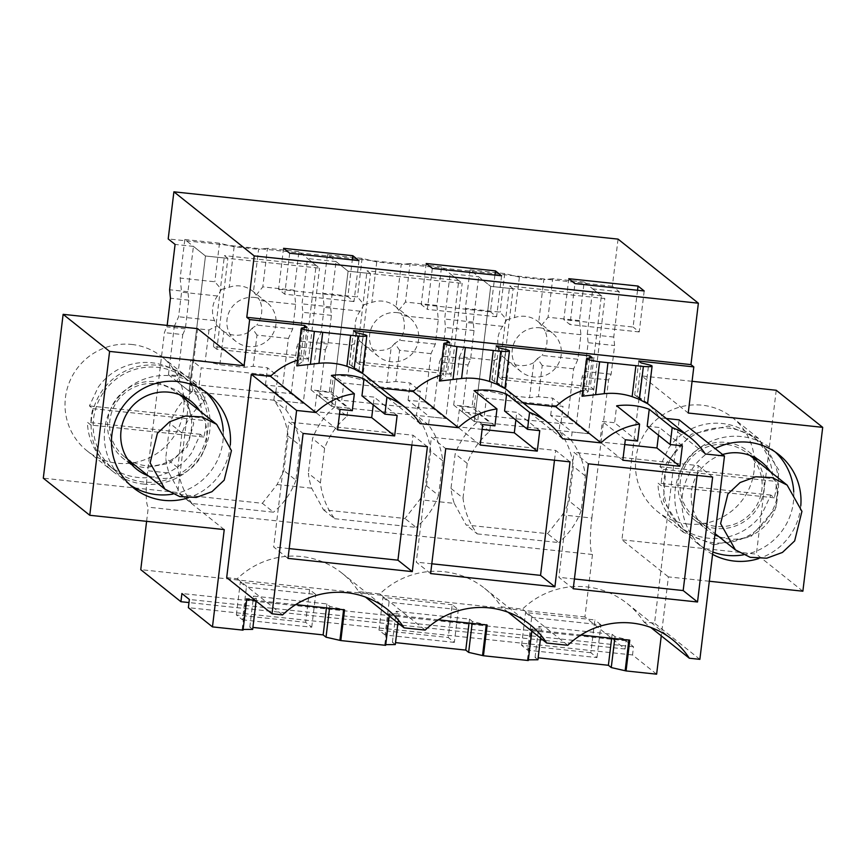 <?xml version="1.0" encoding="UTF-8"?>
<svg xmlns="http://www.w3.org/2000/svg" width="866" height="866" viewBox="0 0 866 866"><rect width="100%" height="100%" fill="white"/><g stroke="black" fill="none" stroke-linecap="round" stroke-linejoin="round"><path stroke-width="0.65" stroke-dasharray="4.33 3.25" d="M709.319 581.248L668.4 576.897L661.267 635.839M454.282 503.406L466.114 524.991L547.604 533.673L562.359 514.891L591.857 518.041A33.168 4.979 96.1 0 0 592.474 554.489L584.918 616.96L625.068 649.002L626.064 640.808L633.522 646.761L632.526 654.956L656.623 674.181M591.857 518.041L608.571 379.925L611.147 374.199L614.611 345.523L613.756 337.058L619.244 291.712L612.359 286.224L618.053 239.113M692.064 381.3L641.76 375.952L688.232 413.028M641.76 375.952L621.929 539.81L668.4 576.897M226.686 577.622L237.241 578.737A80.322 79.055 -51.4 0 1 341.962 573.14A80.322 79.055 -51.4 0 1 358.751 591.684L379.86 593.924A80.322 79.055 -51.4 0 1 484.581 588.328A80.322 79.055 -51.4 0 1 501.371 606.871L522.479 609.112A80.322 79.055 -51.4 0 1 627.201 603.515A80.322 79.055 -51.4 0 1 643.99 622.059L654.544 623.174L679.15 419.858M297.482 360.213A68.89 67.797 -51.4 0 1 300.567 359.303L302.948 361.198L296.8 365.863M304.399 327.662L300.567 359.303M295.696 604.63L255.113 600.311M389.202 615.986L389.364 614.6L388.509 613.875L399.02 613.713L396.173 611.288L469.524 619.093L472.371 621.528L487.157 625.014M438.315 619.818L389.364 614.6M531.821 631.173L531.984 629.788L531.129 629.062L541.64 628.9L538.793 626.475L612.143 634.28L614.99 636.716L629.788 640.201M580.934 635.005L531.984 629.788M638.805 361.035L634.702 394.885A68.89 67.797 -51.4 0 1 645.549 401.932A68.89 67.797 -51.4 0 1 659.935 417.813L705.26 453.979M666.3 418.495L659.935 417.813M230.302 445.027A60.1 59.148 -51.4 0 1 188.128 497.863M712.577 554.348A60.1 59.148 -51.4 0 1 703.993 548.665A60.1 59.148 -51.4 0 1 715.11 448.556M800.79 505.766A60.1 59.148 -51.4 0 1 758.605 558.613M537.916 659.762L535.047 657.467L538.143 657.803M528.271 660.52L527.405 659.827L528.357 659.827M395.286 644.575L392.417 642.28L395.524 642.615M385.651 645.332L384.785 644.64L385.727 644.64M252.666 629.387L249.798 627.092L252.904 627.428M243.032 630.145L242.166 629.452L243.108 629.452M632.526 654.956L188.366 607.661M590.861 652.704L521.592 645.322L527.708 650.204L531.67 617.426L525.554 612.554L594.834 619.926L590.861 652.704L596.977 657.575L527.708 650.204M242.458 619.829L311.738 627.201L305.622 622.329L309.584 589.551L315.7 594.433L246.431 587.061L242.458 619.829L236.353 614.947L305.622 622.329M454.358 642.388L385.089 635.016L389.05 602.238L458.32 609.621L452.204 604.739L448.242 637.517L454.358 642.388L458.32 609.621M385.089 635.016L378.972 630.134L448.242 637.517M633.522 646.761L189.362 599.467M626.064 640.808L181.903 593.513M625.068 649.002L188.983 602.563M584.918 616.96L140.757 569.655M146.603 521.332L148.313 507.184A33.168 4.979 96.1 0 1 147.696 470.736L164.41 332.631L167.17 325.41M592.474 554.489L148.313 507.184M323.494 509.803L334.644 518.702A75.126 73.935 -51.4 0 1 320.398 482.86L308.361 473.247A75.126 73.935 128.6 0 0 311.663 488.197L323.494 509.803L404.985 518.485L419.739 499.704L454.282 503.384A75.126 73.935 128.6 0 1 450.98 488.435L455.17 453.795A75.126 73.935 128.6 0 1 477.61 421.861L478.595 413.667L462.292 411.935L467.986 364.954L439.463 361.912L442.039 356.197L445.514 327.521L444.648 319.045L450.136 273.71L462.184 283.323L348.089 271.177L336.04 261.564L321.773 260.038L307.517 258.523L319.565 268.135L205.469 255.99L193.421 246.377L175.084 244.418M169.043 473.031L180.875 494.616L262.366 503.298L273.515 512.196L192.025 503.514L180.875 494.616M273.862 400.168L274.858 391.973L291.149 393.705L303.197 403.318L286.906 401.586L285.91 409.78L273.862 400.168A75.126 73.935 128.6 0 1 288.097 436.009L283.907 470.639L277.109 484.516L262.366 503.298M562.359 514.891A75.126 73.935 128.6 0 0 569.146 501.013L573.335 466.373A75.126 73.935 128.6 0 0 559.1 430.543L560.096 422.348L576.399 424.08L582.082 377.1L584.658 371.384L588.133 342.709L614.611 345.523M608.571 379.925L582.082 377.1M611.147 374.199L584.658 371.384M613.756 337.058L587.267 334.233L588.133 342.709M587.267 334.233L592.755 288.898L604.804 298.51L490.708 286.365L478.66 276.741L450.136 273.71M619.244 291.712L592.755 288.898M612.359 286.224L168.199 238.929M776.228 390.263L756.397 554.132L621.929 539.81M687.821 524.006A60.1 59.148 -51.4 0 1 657.521 511.579A60.1 59.148 -51.4 0 1 640.212 442.136A60.1 59.148 -51.4 0 1 702.196 405.201A60.1 59.148 -51.4 0 1 732.495 417.629A60.1 59.148 -51.4 0 1 749.804 487.071A60.1 59.148 -51.4 0 1 687.821 524.006M802.869 591.207L756.397 554.132M508.093 612.24L501.371 606.871M567.804 645.289L522.479 609.112M379.86 593.924L425.184 630.102M358.751 591.684L365.474 597.053M237.241 578.737L282.565 614.914M381.062 388.12L374.697 387.438L420.021 423.604M374.697 387.438A68.89 67.797 128.6 0 0 360.299 371.557A68.89 67.797 128.6 0 0 349.463 364.51L362.302 373.311M307.04 327.359L302.948 361.198M224.24 529.591L177.768 492.516L43.3 478.194M197.6 328.647L177.768 492.516M242.166 629.452L245.89 598.687L256.401 598.536L253.554 596.1L326.904 603.905L329.751 606.341L344.538 609.826M246.745 599.413L245.89 598.687M343.607 609.729L343.683 609.101M384.785 644.64L388.509 613.875M486.227 624.916L486.302 624.289M527.405 659.827L531.129 629.062M628.857 640.104L628.933 639.476M634.702 394.885L637.084 396.78L641.186 362.941M589.638 358.037L585.806 389.678A68.89 67.797 128.6 0 0 582.721 390.588M647.541 403.686L637.084 396.78M585.806 389.678L588.187 391.573L582.039 396.238M699.869 659.351L654.544 623.174M643.99 622.059L650.712 627.428M130.03 484.906A60.1 59.148 -51.4 0 1 126.339 482.189A60.1 59.148 -51.4 0 1 109.029 412.746A60.1 59.148 -51.4 0 1 171.013 375.812A60.1 59.148 -51.4 0 1 201.313 388.239A60.1 59.148 -51.4 0 1 204.787 391.248M223.255 431.03A60.1 59.148 -51.4 0 1 172.929 494.096M775.265 451.987A60.1 59.148 128.6 0 0 771.79 448.989A60.1 59.148 128.6 0 0 741.491 436.561A60.1 59.148 128.6 0 0 679.507 473.496A60.1 59.148 128.6 0 0 696.816 542.939A60.1 59.148 128.6 0 0 712.859 552.01M743.407 554.846A60.1 59.148 128.6 0 0 793.732 491.78M614.763 638.61L614.99 636.716M611.656 638.274L612.143 634.28M535.047 657.467L538.793 626.475M540.525 638.123L541.64 628.9M472.143 623.423L472.371 621.528M469.036 623.087L469.524 619.093M392.417 642.28L396.173 611.288M397.905 622.935L399.02 613.713M329.524 608.235L329.751 606.341M326.417 607.9L326.904 603.905M249.798 627.092L253.554 596.1M256.098 601.091L256.401 598.536M521.592 645.322L525.554 612.554M596.977 657.575L600.939 624.808L531.67 617.426M600.939 624.808L594.834 619.926M311.738 627.201L315.7 594.433M236.353 614.947L240.315 582.179L309.584 589.551M240.315 582.179L246.431 587.061M378.972 630.134L382.934 597.367L452.204 604.739M382.934 597.367L389.05 602.238M320.398 482.86L324.598 448.22A75.126 73.935 -51.4 0 1 347.028 416.286L334.99 406.674L335.976 398.479L319.673 396.747L325.367 349.767L296.843 346.725L299.42 341.009L302.884 312.334L302.028 303.858L307.517 258.523M334.99 406.674A75.126 73.935 128.6 0 0 312.55 438.607L308.361 473.247M291.149 393.705L296.843 346.725M334.644 518.702L416.135 527.383L404.985 518.485M442.764 460.809L430.716 451.186A75.126 73.935 128.6 0 0 416.481 415.355L417.477 407.161L433.769 408.893L445.817 418.505L429.525 416.773L428.529 424.968A75.126 73.935 -51.4 0 1 442.764 460.809L438.575 495.449L426.527 485.826A75.126 73.935 -51.4 0 1 419.739 499.704M438.575 495.449A75.126 73.935 -51.4 0 1 416.135 527.383M430.716 451.186L426.527 485.826M433.769 408.893L439.463 361.912M450.98 488.435L463.029 498.047A75.126 73.935 -51.4 0 0 477.263 533.889L466.114 524.991M477.263 533.889L558.754 542.571L547.604 533.673M560.096 422.348L572.145 431.961L571.149 440.155A75.126 73.935 -51.4 0 1 585.384 475.997L581.194 510.637L569.146 501.013M581.194 510.637A75.126 73.935 -51.4 0 1 558.754 542.571M192.025 503.514A75.126 73.935 -51.4 0 1 177.779 467.672L181.979 433.032A75.126 73.935 -51.4 0 1 204.408 401.099L192.36 391.486L193.356 383.292L177.054 381.56L182.748 334.579L164.41 332.631M192.36 391.486A75.126 73.935 128.6 0 0 169.931 423.42L165.731 458.06A75.126 73.935 128.6 0 0 169.043 473.009L147.696 470.736M177.779 467.672L165.731 458.06M285.91 409.78A75.126 73.935 -51.4 0 1 300.145 445.622L295.955 480.262L283.907 470.639M295.955 480.262A75.126 73.935 -51.4 0 1 273.515 512.196M585.384 475.997L573.335 466.373M571.149 440.155L559.1 430.543M576.399 424.08L588.447 433.693L572.145 431.961M463.029 498.047L467.218 463.407A75.126 73.935 -51.4 0 1 489.658 431.474L490.643 423.279L474.341 421.547L588.447 433.693L593.795 389.451L590.352 386.701L601.361 295.761L584.149 282.024L579.484 320.593L580.924 334.709L577.947 359.282L573.649 368.819L567.793 417.217L588.447 433.693L604.804 298.51M462.292 411.935L474.341 421.547L490.708 286.365L513.116 288.746L509.673 285.996L498.664 376.948L590.352 386.701M467.986 364.954L470.563 359.228L474.038 330.552L473.172 322.087L478.66 276.741M473.172 322.087L444.648 319.045M347.028 416.286L348.024 408.092L331.721 406.36L445.817 418.505L451.175 374.264L447.733 371.514L458.742 280.573L441.53 266.847L436.865 305.406L438.293 319.522L435.327 344.094L431.03 353.631L425.174 402.03L445.817 418.505L462.184 283.323M319.673 396.747L331.721 406.36L348.089 271.177L370.496 273.559L367.054 270.809L356.045 361.761L447.733 371.514M325.367 349.767L327.943 344.04L331.407 315.365L330.552 306.9L336.04 261.564M330.552 306.9L302.028 303.858M204.408 401.099L205.404 392.904L189.102 391.172L303.197 403.318L308.556 359.076L305.113 356.337L316.122 265.386L298.911 251.66L294.245 290.218L295.674 304.334L292.708 328.907L288.4 338.444L282.543 386.842L303.197 403.318L319.565 268.135M177.054 381.56L189.102 391.172L205.469 255.99L227.877 258.371L224.435 255.622L213.426 346.573L305.113 356.337M182.748 334.579L185.324 328.853L188.788 300.177L187.933 291.712L193.421 246.377M187.933 291.712L169.595 289.764M568.789 278.7L563.831 319.662L569.969 324.566L574.927 283.593M637.549 290.262L633.1 327.034L563.831 319.662M644.196 290.976L639.238 331.938L633.1 327.034M639.238 331.938L569.969 324.566M494.93 275.074L490.481 311.847L421.212 304.475L427.349 309.379L432.307 268.406M426.169 263.513L421.212 304.475M501.576 275.789L496.619 316.75L490.481 311.847M496.619 316.75L427.349 309.379M358.957 260.601L353.999 301.563L347.861 296.67L352.31 259.887M289.688 253.218L284.73 294.191L353.999 301.563M283.55 248.326L278.592 289.287L284.73 294.191M278.592 289.287L347.861 296.67M440.101 375.4A68.89 67.797 -51.4 0 1 443.186 374.491L445.568 376.385L449.66 342.546M447.018 342.849L443.186 374.491M353.566 330.66L349.463 364.51M439.419 381.051L445.568 376.385M498.567 347.753L494.464 381.592L504.921 388.498M494.464 381.592L492.083 379.698A68.89 67.797 -51.4 0 1 502.919 386.745A68.89 67.797 -51.4 0 1 517.316 402.625L523.681 403.307M496.186 345.848L492.083 379.698M592.279 357.723L588.187 391.573M355.937 332.566L351.845 366.405M713.92 544.833L683.631 532.395L663.356 500.765L666.311 462.964L691.328 434.212L728.295 426.04L758.584 438.467L778.859 470.097L775.904 507.898L750.898 536.66L713.92 544.833M352.3 410.679L329.351 392.363L331.407 375.433M339.494 414.186L314.65 411.545L317.129 391.064L329.351 392.363M361.956 395.838L374.177 397.137L373.246 404.844M131.708 344.452A60.1 59.148 -51.4 0 1 162.007 356.879A60.1 59.148 -51.4 0 1 179.316 426.321A60.1 59.148 -51.4 0 1 117.332 463.256A60.1 59.148 -51.4 0 1 87.033 450.829A60.1 59.148 -51.4 0 1 69.735 381.386A60.1 59.148 -51.4 0 1 131.708 344.452M188.788 300.177L170.45 298.229M185.324 328.853L166.986 326.904M562.64 438.791L517.316 402.625M637.549 441.054L614.6 422.738L616.646 405.808M624.732 444.561L599.889 441.92L602.368 421.439L614.6 422.738M647.194 426.213L659.416 427.512L658.485 435.219M148.173 475.759A43.517 42.835 128.6 0 0 158.619 478.227A43.517 42.835 128.6 0 0 200.425 457.475A43.517 42.835 128.6 0 0 199.884 410.96M718.661 536.509A43.517 42.835 128.6 0 0 729.096 538.977A43.517 42.835 128.6 0 0 770.913 518.225A43.517 42.835 128.6 0 0 770.361 471.71M722.59 454.531A43.517 42.835 128.6 0 0 692.086 487.904A43.517 42.835 128.6 0 0 707.154 529.981A43.517 42.835 128.6 0 0 714.926 534.896M327.943 344.04L299.42 341.009M335.976 398.479L348.024 408.092M324.598 448.22L312.55 438.607M288.097 436.009L300.145 445.622M274.858 391.973L286.906 401.586M428.529 424.968L416.481 415.355M417.477 407.161L429.525 416.773M470.563 359.228L442.039 356.197M478.595 413.667L490.643 423.279M489.658 431.474L477.61 421.861M467.218 463.407L455.17 453.795M193.356 383.292L205.404 392.904M181.979 433.032L169.931 423.42M474.038 330.552L445.514 327.521M331.407 315.365L302.884 312.334M757.165 461.188A43.517 42.835 -51.4 0 1 757.718 507.692A43.517 42.835 -51.4 0 1 715.901 528.444A43.517 42.835 -51.4 0 1 693.958 519.448A43.517 42.835 -51.4 0 1 681.434 469.166A43.517 42.835 -51.4 0 1 726.314 442.418A43.517 42.835 -51.4 0 1 748.256 451.413A43.517 42.835 -51.4 0 1 754.318 457.345M397.126 415.453L374.177 397.137M337.599 429.861L314.65 411.545M340.078 409.369L317.129 391.064M682.365 445.828L659.416 427.512M622.838 460.236L599.889 441.92M625.317 439.744L602.368 421.439M504.575 411.025L516.796 412.324L515.865 420.032M539.745 430.64L516.796 412.324M482.113 429.374L457.27 426.732L459.749 406.251L471.981 407.55L474.027 390.62M480.219 445.048L457.27 426.732M482.698 424.556L459.749 406.251M494.919 425.866L471.981 407.55M573.238 588.761L558.895 577.319L574.017 452.377L588.36 463.819M574.418 578.975L558.895 577.319M712.642 477.058L698.299 465.605L574.017 452.377M697.108 475.402L698.299 465.605M287.999 558.386L273.656 546.944L288.768 422.002L303.111 433.444M289.179 548.6L273.656 546.944M427.403 446.683L413.06 435.23L288.768 422.002M411.87 445.027L413.06 435.23M430.619 573.573L416.275 562.131L431.398 437.189L445.741 448.631M431.798 563.788L416.275 562.131M570.023 461.87L555.68 450.417L431.398 437.189M554.489 460.214L555.68 450.417M143.442 484.083A60.1 59.148 128.6 0 0 205.426 447.159A60.1 59.148 128.6 0 0 188.117 377.706A60.1 59.148 128.6 0 0 157.818 365.29A60.1 59.148 128.6 0 0 95.834 402.214A60.1 59.148 128.6 0 0 113.143 471.656A60.1 59.148 128.6 0 0 143.442 484.083M186.655 400.406L193.724 423.474L187.24 446.921L169.26 463.386L145.423 467.705A43.517 42.835 -51.4 0 1 134.988 465.226M130.614 463.299A43.517 42.835 -51.4 0 1 123.481 458.699A43.517 42.835 -51.4 0 1 110.945 408.416A43.517 42.835 -51.4 0 1 155.837 381.668L177.768 390.674L183.809 396.585M674.376 452.615A58.022 57.102 -51.4 0 1 757.295 440.08A58.022 57.102 -51.4 0 1 767.839 518.258A58.022 57.102 -51.4 0 1 684.919 530.782A58.022 57.102 -51.4 0 1 674.376 452.615M687.723 461.989A41.449 40.789 -51.4 0 1 746.957 453.037A41.449 40.789 -51.4 0 1 754.492 508.883A41.449 40.789 -51.4 0 1 695.257 517.836A41.449 40.789 -51.4 0 1 687.723 461.989M668.639 448.036A58.022 57.102 -51.4 0 1 751.558 435.501A58.022 57.102 -51.4 0 1 772.818 478.671L776.261 481.42A58.022 57.102 -51.4 0 1 774.28 497.809L770.837 495.06L762.102 513.679A58.022 57.102 -51.4 0 1 679.182 526.203A58.022 57.102 -51.4 0 1 657.922 483.033L661.364 485.783A58.022 57.102 -51.4 0 1 663.345 469.394L659.903 466.655L668.639 448.036M659.903 466.655L772.818 478.671M770.837 495.06L657.922 483.033M774.28 497.809L661.364 485.783M663.345 469.394L776.261 481.42M103.898 391.865A58.022 57.102 -51.4 0 1 186.818 379.33A58.022 57.102 -51.4 0 1 197.361 457.508A58.022 57.102 -51.4 0 1 114.442 470.032A58.022 57.102 -51.4 0 1 103.898 391.865M117.246 401.239A41.449 40.789 -51.4 0 1 176.48 392.287A41.449 40.789 -51.4 0 1 184.014 448.133A41.449 40.789 -51.4 0 1 124.78 457.086A41.449 40.789 -51.4 0 1 117.246 401.239M98.161 387.286A58.022 57.102 -51.4 0 1 181.081 374.762A58.022 57.102 -51.4 0 1 202.341 417.932L205.783 420.67A58.022 57.102 -51.4 0 1 203.802 437.059L200.36 434.31L191.624 452.929A58.022 57.102 -51.4 0 1 108.705 465.464A58.022 57.102 -51.4 0 1 87.444 422.294L90.887 425.033A58.022 57.102 -51.4 0 1 92.868 408.655L89.425 405.905L98.161 387.286M89.425 405.905L202.341 417.932M200.36 434.31L87.444 422.294M203.802 437.059L90.887 425.033M92.868 408.655L205.783 420.67M465.388 308.437L466.817 322.553L463.851 347.136L459.554 356.673L494.237 360.364L502.302 356.207L499.725 350.957A24.865 24.475 -51.4 0 1 502.702 326.374L506.697 319.846L500.072 312.139L465.388 308.437L470.054 269.878L490.708 286.365L474.341 421.547L453.697 405.061L474.07 407.236L484.332 415.431L486.421 398.219L563.03 406.381L560.941 423.582L484.332 415.431M567.793 417.217L550.679 415.388L560.941 423.582M474.07 407.236L476.148 390.025L486.421 398.219M550.679 415.388L552.757 398.187L563.03 406.381M573.649 368.819L542.213 365.474L538.435 396.66L552.757 398.187M593.795 389.451L502.107 379.687L513.116 288.746M453.697 405.061L459.554 356.673M476.148 390.025L490.47 391.551L505.095 395.091L529.548 397.7L538.435 396.66M494.237 360.364L490.47 391.551M542.213 365.474L537.44 358.567L542.073 355.461L577.947 359.282M537.44 358.567L533.792 362.648L529.548 397.7M601.361 295.761L509.673 285.996M539.702 327.781A24.865 24.475 -51.4 0 1 559.404 361.663A24.865 24.475 -51.4 0 1 521.213 371.806A24.865 24.475 -51.4 0 1 539.702 327.781M502.107 379.687L498.664 376.948M580.924 334.709L545.05 330.888A24.865 24.475 -51.4 0 1 542.073 355.461M579.484 320.593L548.048 317.248L541.434 325.486L545.05 330.888M584.149 282.024L552.714 278.679L548.048 317.248M552.714 278.679L543.826 279.718L538.684 322.141L541.434 325.486M470.054 269.878L504.737 273.569L519.373 277.12L543.826 279.718M502.702 326.374L466.817 322.553M499.725 350.957L463.851 347.136M504.737 273.569L500.072 312.139M502.302 356.207L509.111 361.945L505.095 395.091M533.792 362.648A24.865 24.475 -51.4 0 1 509.111 361.945M506.697 319.846L514.469 317.638A24.865 24.475 -51.4 0 1 538.684 322.141M519.373 277.12L514.469 317.638M322.769 293.249L324.198 307.365L321.232 331.949L316.924 341.485L351.618 345.177L359.682 341.02L357.106 335.77A24.865 24.475 -51.4 0 1 360.072 311.186L364.077 304.659L357.452 296.951L322.769 293.249L327.435 254.691L348.089 271.177L331.721 406.36L311.067 389.873L331.451 392.049L341.713 400.244L343.802 383.032L420.411 391.194L418.321 408.395L341.713 400.244M425.174 402.03L408.059 400.2L418.321 408.395M331.451 392.049L333.529 374.837L343.802 383.032M408.059 400.2L410.138 382.999L420.411 391.194M431.03 353.631L399.594 350.286L395.816 381.473L410.138 382.999M451.175 374.264L359.487 364.499L370.496 273.559M311.067 389.873L316.924 341.485M333.529 374.837L347.84 376.364L362.475 379.903L386.929 382.512L395.816 381.473M351.618 345.177L347.84 376.364M399.594 350.286L394.809 343.38L399.453 340.273L435.327 344.094M394.809 343.38L391.172 347.461L386.929 382.512M458.742 280.573L367.054 270.809M397.083 312.604A24.865 24.475 -51.4 0 1 416.784 346.476A24.865 24.475 -51.4 0 1 378.594 356.619A24.865 24.475 -51.4 0 1 397.083 312.604M359.487 364.499L356.045 361.761M438.293 319.522L402.419 315.7A24.865 24.475 -51.4 0 1 399.453 340.273M436.865 305.406L405.429 302.061L398.815 310.299L402.419 315.7M441.53 266.847L410.094 263.491L405.429 302.061M410.094 263.491L401.207 264.531L396.065 306.954L398.815 310.299M327.435 254.691L362.118 258.382L376.753 261.933L401.207 264.531M360.072 311.186L324.198 307.365M357.106 335.77L321.232 331.949M362.118 258.382L357.452 296.951M359.682 341.02L366.491 346.757L362.475 379.903M391.172 347.461A24.865 24.475 -51.4 0 1 366.491 346.757M364.077 304.659L371.85 302.45A24.865 24.475 -51.4 0 1 396.065 306.954M376.753 261.933L371.85 302.45M180.15 278.062L181.579 292.178L178.613 316.761L174.304 326.298L208.998 329.989L217.063 325.832L214.487 320.582A24.865 24.475 -51.4 0 1 217.453 295.999L221.458 289.471L214.833 281.764L180.15 278.062L184.815 239.503L205.469 255.99L189.102 391.172L168.448 374.686L188.831 376.862L199.093 385.056L201.183 367.855L277.78 376.006L275.702 393.207L199.093 385.056M282.543 386.842L265.429 385.013L275.702 393.207M188.831 376.862L190.91 359.65L201.183 367.855M265.429 385.013L267.518 367.812L277.78 376.006M288.4 338.444L256.975 335.099L253.197 366.286L267.518 367.812M308.556 359.076L216.868 349.312L227.877 258.371M168.448 374.686L174.304 326.298M190.91 359.65L205.22 361.176L219.856 364.716L244.309 367.325L253.197 366.286M208.998 329.989L205.22 361.176M256.975 335.099L252.19 328.192L256.834 325.086L292.708 328.907M252.19 328.192L248.542 332.273L244.309 367.325M316.122 265.386L224.435 255.622M254.463 297.417A24.865 24.475 -51.4 0 1 274.154 331.288A24.865 24.475 -51.4 0 1 235.974 341.431A24.865 24.475 -51.4 0 1 254.463 297.417M216.868 349.312L213.426 346.573M295.674 304.334L259.8 300.513A24.865 24.475 -51.4 0 1 256.834 325.086M294.245 290.218L262.809 286.873L256.195 295.111L259.8 300.513M298.911 251.66L267.475 248.304L262.809 286.873M267.475 248.304L258.588 249.343L253.446 291.766L256.195 295.111M184.815 239.503L219.499 243.194L234.134 246.745L258.588 249.343M217.453 295.999L181.579 292.178M214.487 320.582L178.613 316.761M219.499 243.194L214.833 281.764M217.063 325.832L223.872 331.57L219.856 364.716M248.542 332.273A24.865 24.475 -51.4 0 1 223.872 331.57M221.458 289.471L229.23 287.263A24.865 24.475 -51.4 0 1 253.446 291.766M234.134 246.745L229.23 287.263M277.109 484.516L311.663 488.197M440.729 379.579L445.146 343.066M501.576 386.063L505.993 349.55M583.348 394.766L587.765 358.253M644.196 401.25L648.612 364.738M298.11 364.391L302.526 327.878M358.957 370.875L363.374 334.363M484.581 588.328L529.895 624.494M341.962 573.14L387.275 609.307M360.299 371.557L362.324 373.17M645.549 401.932L647.562 403.545M627.201 603.515L672.525 639.682M208.479 393.965L201.313 388.239M133.505 487.915L126.339 482.189M696.816 542.939L703.993 548.665M771.79 448.989L778.967 454.715M683.62 532.406L657.521 511.579M758.594 438.456L732.495 417.629M502.919 386.745L504.943 388.358M162.007 356.879L188.117 377.706M87.033 450.829L113.143 471.656M136.676 469.231L123.481 458.699M190.964 401.196L177.779 390.674M748.256 451.413L761.452 461.946M693.958 519.448L707.154 529.981M757.295 440.08L751.558 435.501M684.919 530.782L679.182 526.203M746.957 453.037L749.945 455.419M695.257 517.836L715.078 533.651M186.818 379.33L181.081 374.762M114.442 470.032L108.705 465.464M176.48 392.287L179.468 394.669M124.78 457.086L127.757 459.467M552.237 332.923L537.894 321.481M521.213 371.806L506.318 359.92M409.618 317.735L395.275 306.293M378.594 356.619L363.698 344.733M266.999 302.559L252.656 291.106M235.974 341.431L221.079 329.545"/><path stroke-width="1.3" d="M661.267 635.839L656.623 674.181L626.064 670.933L629.788 640.201L580.934 635.005M692.064 381.3L776.228 390.263L822.7 427.349L688.232 413.028L693.818 366.892L690.949 364.608L698.375 303.208L618.053 239.113L173.893 191.819L168.199 238.929L175.084 244.418L169.595 289.764L170.45 298.229L167.17 325.41M365.474 597.053L404.076 627.85A80.322 79.055 128.6 0 0 387.275 609.307A80.322 79.055 128.6 0 0 282.565 614.914L272.011 613.788L226.686 577.622L251.292 374.296L270.506 376.342A68.89 67.797 -51.4 0 1 297.482 360.213M698.375 303.208L254.214 255.914L246.788 317.313L249.657 319.597L304.659 325.454L304.399 327.662M249.657 319.597L244.071 365.733L109.603 351.412L89.772 515.281L43.3 478.194L63.131 314.336L109.603 351.412M255.113 600.311L246.745 599.413L243.032 630.145L212.462 626.887L224.24 529.591L89.772 515.281M389.202 615.986L385.651 645.332L340.825 640.559L344.538 609.826L295.696 604.63M531.821 631.173L528.271 660.52L483.445 655.746L487.157 625.014L438.315 619.818M822.7 427.349L802.869 591.207L709.319 581.248M693.818 366.892L638.805 361.035L641.186 362.941L648.612 364.738A16.519 1.559 -173.1 0 1 652.087 366.134A16.519 1.559 -173.1 0 1 643.362 366.459L599.608 361.793A16.519 1.559 -173.1 0 1 586.585 358.686A16.519 1.559 -173.1 0 1 587.765 358.253L592.279 357.723L589.908 355.829L496.186 345.848L498.567 347.753L505.993 349.55A16.519 1.559 -173.1 0 1 509.468 350.947A16.519 1.559 -173.1 0 1 500.743 351.271L456.988 346.606A16.519 1.559 -173.1 0 1 443.955 343.499A16.519 1.559 -173.1 0 1 445.146 343.066L449.66 342.546L447.278 340.641L353.566 330.66L355.937 332.566L363.374 334.363A16.519 1.559 -173.1 0 1 366.848 335.759A16.519 1.559 -173.1 0 1 358.123 336.084L314.369 331.418A16.519 1.559 -173.1 0 1 301.336 328.311A16.519 1.559 -173.1 0 1 302.526 327.878L307.04 327.359L304.659 325.454M647.562 403.545L690.862 438.099A68.89 67.797 128.6 0 1 705.26 453.979L724.474 456.025L679.15 419.858L666.3 418.495M188.128 497.863A60.1 59.148 -51.4 0 1 163.804 500.342A60.1 59.148 -51.4 0 1 133.505 487.915A60.1 59.148 -51.4 0 1 116.196 418.473A60.1 59.148 -51.4 0 1 178.179 381.538A60.1 59.148 -51.4 0 1 208.479 393.965A60.1 59.148 -51.4 0 1 230.302 445.027M758.605 558.613A60.1 59.148 -51.4 0 1 734.292 561.081A60.1 59.148 -51.4 0 1 712.577 554.348M715.11 448.556A60.1 59.148 -51.4 0 1 748.668 442.288A60.1 59.148 -51.4 0 1 778.967 454.715A60.1 59.148 -51.4 0 1 800.79 505.766M538.143 657.803L608.387 665.283L611.255 667.567L626.064 670.933M528.357 659.827L537.916 659.762L540.525 638.123M395.524 642.615L465.767 650.095L468.636 652.379L483.445 655.746M385.727 644.64L395.286 644.575L397.905 622.935M252.904 627.428L323.148 634.908L326.017 637.192L340.825 640.559M243.108 629.452L252.666 629.387L256.098 601.091M188.983 602.563L180.918 601.708L181.903 593.513L189.362 599.467L188.366 607.661L212.462 626.887M146.603 521.332L140.757 569.655L180.918 601.708M254.214 255.914L173.893 191.819M638.058 286.072L568.789 278.7L574.927 283.593L644.196 290.976L638.058 286.072L637.549 290.262M495.439 270.885L501.576 275.789L432.307 268.406L426.169 263.513L495.439 270.885L494.93 275.074M352.819 255.697L283.55 248.326L289.688 253.218L358.957 260.601L352.819 255.697L352.31 259.887M690.949 364.608L246.788 317.313M508.093 612.24L546.695 643.037L567.804 645.289A80.322 79.055 128.6 0 1 672.525 639.682A80.322 79.055 128.6 0 1 689.314 658.225L699.869 659.351L724.474 456.025M546.695 643.037A80.322 79.055 128.6 0 0 529.895 624.494A80.322 79.055 128.6 0 0 425.184 630.102L404.076 627.85M272.011 613.788L296.605 410.462L251.292 374.296M270.506 376.342L315.819 412.508L296.605 410.462M582.721 390.588A68.89 67.797 128.6 0 0 555.745 406.717L601.069 442.883L562.64 438.791A68.89 67.797 128.6 0 0 548.243 422.911A68.89 67.797 128.6 0 0 529.57 412.4L527.524 429.33L539.745 430.64L537.266 451.121L480.219 445.048L482.698 424.556L494.919 425.866L496.976 408.936A68.89 67.797 128.6 0 0 458.439 427.696L420.021 423.604A68.89 67.797 128.6 0 0 405.624 407.724A68.89 67.797 128.6 0 0 386.95 397.213L364.001 378.907A68.89 67.797 128.6 0 0 331.407 375.433L354.356 393.749A68.89 67.797 128.6 0 0 315.819 412.508M358.957 370.875C364.489 374.415 362.876 373.787 354.14 368.981L346.898 366.275A68.89 67.797 128.6 0 0 318.969 363.309L310.385 364.326L314.369 331.418M301.336 328.311L296.8 365.863L310.385 364.326M63.131 314.336L197.6 328.647L244.071 365.733M339.959 639.866L343.607 609.729M482.589 655.053L486.227 624.916M625.209 670.241L628.857 640.104M690.862 438.099A68.89 67.797 128.6 0 0 672.189 427.588L649.24 409.282A68.89 67.797 128.6 0 0 616.646 405.808L639.595 424.124A68.89 67.797 128.6 0 0 601.069 442.883M644.196 401.25C649.727 404.79 648.125 404.162 639.379 399.356L632.137 396.65A68.89 67.797 128.6 0 0 604.208 393.684L595.635 394.701L599.608 361.793M586.585 358.686L582.039 396.238L595.635 394.701M650.712 627.428L689.314 658.225M204.787 391.248A60.1 59.148 -51.4 0 1 223.255 431.03M172.929 494.096A60.1 59.148 -51.4 0 1 156.638 494.616A60.1 59.148 -51.4 0 1 130.03 484.906M712.859 552.01A60.1 59.148 128.6 0 0 727.115 555.366A60.1 59.148 128.6 0 0 743.407 554.846M793.732 491.78A60.1 59.148 128.6 0 0 775.265 451.987M611.255 667.567L614.763 638.61M608.387 665.283L611.656 638.274M468.636 652.379L472.143 623.423M465.767 650.095L469.036 623.087M326.017 637.192L329.524 608.235M323.148 634.908L326.417 607.9M458.439 427.696L413.125 391.529L381.062 388.12M413.125 391.529A68.89 67.797 -51.4 0 1 440.101 375.4M447.278 340.641L447.018 342.849M443.955 343.499L439.419 381.051L461.589 378.496L465.313 347.775M493.23 350.752L489.517 381.462A68.89 67.797 128.6 0 0 461.589 378.496M501.576 386.063C507.108 389.603 505.495 388.975 496.759 384.168L489.517 381.462M555.745 406.717L523.681 403.307M589.908 355.829L589.638 358.037M607.932 362.962L604.208 393.684M635.85 365.939L632.137 396.65M322.682 332.587L318.969 363.309M350.611 335.564L346.898 366.275M386.95 397.213L384.905 414.143L397.126 415.453L394.647 435.934L337.599 429.861L340.078 409.369L352.3 410.679L354.356 393.749M672.189 427.588L670.143 444.518L682.365 445.828L679.886 466.309L622.838 460.236L625.317 439.744L637.549 441.054L639.595 424.124M697.52 602L573.238 588.761L588.36 463.819L712.642 477.058L697.52 602L683.177 590.558L574.418 578.975M412.281 571.625L287.999 558.386L303.111 433.444L427.403 446.683L412.281 571.625L397.938 560.183L289.179 548.6M554.9 586.812L430.619 573.573L445.741 448.631L570.023 461.87L554.9 586.812L540.557 575.37L431.798 563.788M373.246 404.844L371.698 417.618L339.494 414.186M364.001 378.907L361.956 395.838L384.905 414.143M658.485 435.219L656.937 447.993L624.732 444.561M649.24 409.282L647.194 426.213L670.143 444.518M199.884 410.96A43.517 42.835 128.6 0 0 190.964 401.196A43.517 42.835 128.6 0 0 169.032 392.201A43.517 42.835 128.6 0 0 124.141 418.949A43.517 42.835 128.6 0 0 136.676 469.231A43.517 42.835 128.6 0 0 148.173 475.759M770.361 471.71A43.517 42.835 128.6 0 0 761.452 461.946A43.517 42.835 128.6 0 0 739.51 452.95A43.517 42.835 128.6 0 0 722.59 454.531M714.926 534.896A43.517 42.835 128.6 0 0 718.661 536.509M529.57 412.4L506.621 394.095A68.89 67.797 128.6 0 0 474.027 390.62L496.976 408.936M754.318 457.345A43.517 42.835 -51.4 0 1 757.165 461.188M394.647 435.934L371.698 417.618M679.886 466.309L656.937 447.993M506.621 394.095L504.575 411.025L527.524 429.33M515.865 420.032L514.317 432.805L482.113 429.374M537.266 451.121L514.317 432.805M683.177 590.558L697.108 475.402M397.938 560.183L411.87 445.027M540.557 575.37L554.489 460.214M134.988 465.226A43.517 42.835 -51.4 0 1 130.614 463.299M183.809 396.585L186.655 400.406M794.652 540.925L801.938 511.341L787.118 485.09L772.353 477.653L755.78 476.765L740.094 482.535L727.884 494.031L720.599 523.627L735.418 549.878L750.173 557.303L766.756 558.202L782.442 552.432L794.652 540.925M224.175 480.186L231.449 450.591L216.641 424.34L201.875 416.903L185.292 416.016L169.617 421.785L157.406 433.281L150.121 462.877L164.93 489.128L179.695 496.564L196.279 497.452L211.964 491.682L224.175 480.186M453.005 379.514L456.988 346.606M496.759 384.168L500.743 351.271M639.379 399.356L643.362 366.459M354.14 368.981L358.123 336.084M362.324 373.17L405.624 407.724M504.921 388.498L509.468 350.947M647.552 403.686L652.087 366.134M362.302 373.311L366.848 335.759M504.943 388.358L548.243 422.911M749.945 455.419L787.118 485.09M715.078 533.651L735.418 549.878M179.468 394.669L216.641 424.34M127.757 459.467L164.93 489.128"/></g></svg>
